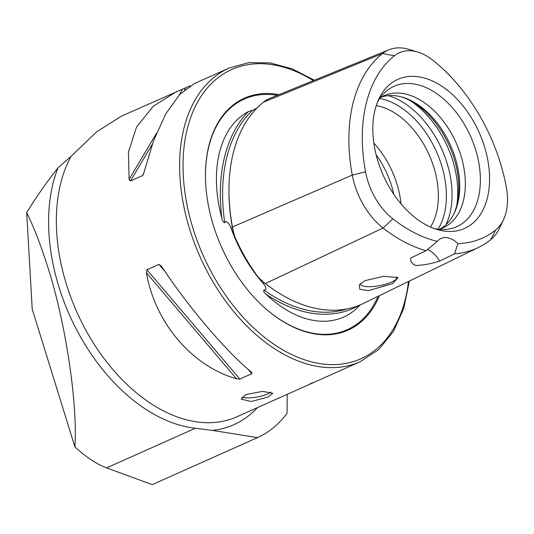 <?xml version="1.0" encoding="UTF-8"?>
<svg xmlns="http://www.w3.org/2000/svg" width="534" height="534" viewBox="0 0 534 534"><rect width="100%" height="100%" fill="white"/><g stroke="black" fill="none" stroke-linecap="round" stroke-linejoin="round"><path stroke-width="0.8" d="M257.435 107.594L253.663 109.917L248.423 111.579A159.759 102.748 65.9 0 0 221.897 218.273A113.281 72.858 -114.1 0 1 218.893 205.136A113.281 72.858 -114.1 0 1 248.423 111.579M263.482 102.181A159.492 102.581 65.9 0 0 232.45 226.983A65.949 42.413 65.9 0 0 234.806 236.762C241.501 251.821 249.378 265.365 258.429 277.4A65.949 42.413 65.9 0 0 265.331 283.554A159.492 102.581 65.9 0 0 363.367 303.452L478.524 247.416A155.294 99.878 65.9 0 0 490.699 239.719A61.744 39.71 65.9 0 0 499.524 228.205L503.489 219.768A54.782 35.231 65.9 0 0 506.319 187.114A148.332 95.399 65.9 0 0 432.366 59.881A54.782 35.231 -114.1 0 0 417.768 52.038L408.837 49.362A61.744 39.71 -114.1 0 0 388.865 49.809L269.136 98.677A65.949 42.413 -114.1 0 0 263.482 102.181L382.491 53.56A61.744 39.71 -114.1 0 1 388.865 49.809M234.613 236.802L231.789 230.094A114.917 73.906 65.9 0 0 262.02 282.112L263.128 283.474C265.345 285.663 266.179 287.759 265.625 289.762L263.896 289.995C263.416 291.39 264.123 292.792 266.032 294.207A159.759 102.748 65.9 0 0 358.881 305.435M258.009 277.059L262.02 282.112M221.897 218.273C222.251 220.749 223.205 222.217 224.761 222.665L225.929 221.463C228.265 222.538 229.954 224.787 231.008 228.218L231.789 230.094M270.885 392.003A16.08 4.325 -10.5 0 1 267.487 393.965A16.08 4.325 -10.5 0 1 241.989 397.069M245.767 394.593L262.755 391.362L272.801 393.298L268.055 397.009L251.314 401.515L241.174 399.158L245.767 394.593M392.664 283.607L397.99 277.54L383.759 276.325L365.076 280.61L359.362 284.722L359.762 289.268L368.387 290.643L392.664 283.607M360.463 283.521A18.49 4.973 169.5 0 0 360.443 284.141A18.49 4.973 169.5 0 0 372.038 286.618A18.49 4.973 169.5 0 0 391.442 282.166A18.49 4.973 169.5 0 0 396.802 277.406A18.49 4.973 169.5 0 0 396.642 276.959M360.123 304.927A113.281 72.858 -114.1 0 1 266.032 294.207M279.055 94.605A127.032 81.702 65.9 0 0 205.51 179.204A127.032 81.702 65.9 0 0 208.24 204.602A127.032 81.702 65.9 0 0 261.74 305.094A127.032 81.702 65.9 0 0 379.434 295.636M430.497 227.05A72.357 46.538 65.9 0 0 436.779 179.244A72.357 46.538 65.9 0 0 376.25 105.598M453.867 213.94A74.213 47.733 65.9 0 0 457.177 170.847A74.213 47.733 65.9 0 0 401.601 96.941M440.25 228.926A72.357 46.538 65.9 0 0 454.407 212.839A72.357 46.538 65.9 0 0 458.139 169.705A72.357 46.538 65.9 0 0 402.79 97.275A72.357 46.538 65.9 0 0 381.356 97.081M439.035 229.3A72.357 46.538 65.9 0 0 443.12 227.818A72.357 46.538 65.9 0 0 463.766 167.195A72.357 46.538 65.9 0 0 384.1 95.679A72.357 46.538 65.9 0 0 380.268 97.742M433.948 228.445A76.883 49.448 65.9 0 0 445.803 229.413A76.883 49.448 65.9 0 0 478.704 162.263A76.883 49.448 65.9 0 0 438.714 95.052A76.883 49.448 65.9 0 0 384.7 92.622A76.883 49.448 65.9 0 0 377.511 102.101M374.594 147.758A81.649 52.512 65.9 0 0 437.059 229.487A81.649 52.512 65.9 0 0 487.782 160.04A81.649 52.512 65.9 0 0 437.293 83.458A81.649 52.512 65.9 0 0 378.813 99.084A81.649 52.512 65.9 0 0 374.594 147.758M190.264 85.754L121.472 116.132L96.734 131.785L71.102 156.282L57.972 167.89A164.819 106.006 65.9 0 0 52.205 259.758A164.819 106.006 65.9 0 0 195.371 428.241L212.385 430.397L257.528 437.606L152.217 484.638L106.62 467.884C96.714 464.213 86.141 457.211 74.9 446.885L32.214 309.119L26.7 212.559C33.595 226.71 40.117 243.324 46.271 262.414C64.788 317.51 77.837 401.588 74.9 446.885M176.941 91.354L153.205 106.319L136.537 127.025L128.44 152.05L129.115 179.337L130.476 180.979L142.478 175.613L143.245 174.812L153.538 140.836L165.707 113.996L179.738 94.465L194.523 83.504L229.013 68.098A160.801 103.416 65.9 0 0 183.149 202.82A160.801 103.416 65.9 0 0 360.176 361.732L308.098 384.994L312.363 382.738M251.434 372.125C225.722 351.032 188.842 307.637 161.368 266.139L158.932 264.377L146.923 269.743L146.443 272.807C155.034 322.736 191.906 366.137 236.502 378.793L239.826 379.067L251.834 373.707L251.434 372.125L251.821 372.498M57.972 167.89C47.279 181.266 36.853 196.152 26.7 212.559M152.217 484.638L257.141 437.773C268.822 432.62 278.795 424.437 287.065 413.223L287.205 394.326M503.489 219.768A54.782 35.231 65.9 0 1 495.659 229.98A148.332 95.399 65.9 0 1 457.925 243.631A24.117 15.513 65.9 0 0 441.104 238.471A24.117 15.513 65.9 0 0 437.299 241.395A148.332 95.399 65.9 0 1 392.85 218.82L383.065 228.038A155.294 99.878 65.9 0 0 426.059 250.74L437.299 241.395M392.85 218.82A54.782 35.231 65.9 0 1 365.543 171.835A148.332 95.399 65.9 0 1 394.399 55.763A54.782 35.231 -114.1 0 1 417.768 52.038M457.925 243.631L454.534 253.83L439.656 261.119C431.118 263.769 423.188 265.224 415.866 265.485C411.921 263.97 410.219 261.466 410.759 257.982L426.059 250.74M454.534 253.83A155.294 99.878 65.9 0 0 478.524 247.416M394.399 55.763L382.491 53.56A155.294 99.878 65.9 0 0 352.28 175.079A61.744 39.71 65.9 0 0 383.065 228.038L265.331 283.554M439.656 261.119A24.117 15.513 65.9 0 0 427.48 249.405M232.557 227.537A1.609 0.434 -10.5 0 1 232.417 227.604A1.609 0.434 -10.5 0 1 232.383 227.618L231.008 228.218M261.58 304.941A126.284 81.221 65.9 0 0 378.039 296.317M313.365 80.607A158.384 101.867 65.9 0 0 186.506 202.246A158.384 101.867 65.9 0 0 302.578 359.108A158.384 101.867 65.9 0 0 408.463 281.511M400.987 203.854A72.357 46.538 65.9 0 0 399.832 195.751A72.357 46.538 65.9 0 0 373.827 143.052M438.087 229.186A78.044 50.196 65.9 0 0 444.695 177.895A78.044 50.196 65.9 0 0 379.714 98.523M445.903 224.741A80.4 51.711 65.9 0 0 450.302 176.3A80.4 51.711 65.9 0 0 388.245 95.666M456.683 205.71A80.4 51.711 65.9 0 0 455.996 173.757A80.4 51.711 65.9 0 0 409.611 100.332M195.371 428.241L106.62 467.884M308.098 384.994L236.889 416.8A160.801 103.416 -114.1 0 1 59.861 257.889A160.801 103.416 -114.1 0 1 71.102 156.282M257.408 407.636A166.755 107.254 -114.1 0 1 212.385 430.397M495.659 229.98L490.699 239.719M393.752 194.269A68.339 43.955 65.9 0 0 376.143 154.84M263.896 289.995A158.151 101.714 65.9 0 0 347 308.926M264.45 282.853L263.128 283.474M252.749 110.117A158.151 101.714 65.9 0 0 224.761 222.665M229.033 185.311A157.924 101.573 65.9 0 0 232.383 227.618A64.38 41.405 65.9 0 0 234.519 236.589M365.543 171.835L352.28 175.079L232.45 226.983M258.136 277.226A64.38 41.405 65.9 0 0 263.002 281.652M277.32 95.312A126.284 81.221 65.9 0 0 205.517 179.424M251.834 373.707L247.976 369.168M165.039 271.566L158.932 264.377M239.826 379.067L146.923 269.743M236.502 378.793L146.443 272.807M129.115 179.337L156.475 133.253M179.097 95.152L182.782 88.944M130.476 180.979L152.364 144.107M184.524 89.939L185.832 87.736M142.478 175.613L143.9 173.23M229.013 68.098L248.664 62.632L269.99 62.892L292.158 68.833L314.366 80.2M360.176 361.732L378.706 349.55L393.458 331.454L403.804 308.292L409.338 281.084"/></g></svg>
